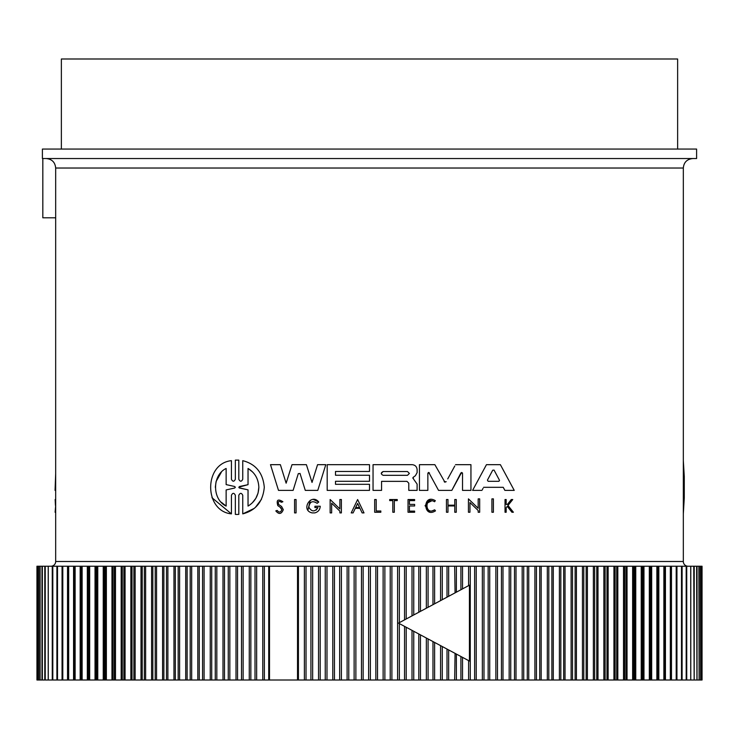 <?xml version="1.0" encoding="UTF-8"?>
<svg xmlns="http://www.w3.org/2000/svg" width="739" height="739" viewBox="0 0 739 739"><rect width="100%" height="100%" fill="white"/><g stroke="black" fill="none" stroke-linecap="round" stroke-linejoin="round"><path stroke-width="1.11" d="M683.326 561.492L683.326 168.03L55.674 168.03L55.674 561.492L683.326 561.492A4.739 4.739 0 0 0 688.064 566.231M380.834 510.991L380.834 512.247L380.834 510.991L376.206 510.991L376.206 499.527L374.673 499.527L374.673 512.247L380.834 512.247M431.927 500.737L427.188 503.065M432.121 510.889L434.671 509.818C424.629 516.247 424.306 495.629 434.55 501.735L434.708 501.522M435.253 510.538L434.671 509.818M429.71 511.998L425.064 505.707L429.941 499.592M506.455 507.388L507.268 506.363L511.924 512.247L513.402 512.247L507.979 505.476L512.746 499.527L511.305 499.527L507.379 504.432L506.169 504.432L506.169 499.527L505.033 499.527L505.033 512.247L506.169 512.247L506.169 507.739M468.434 498.871L478.179 508.275L478.179 498.871L479.676 498.871L479.676 512.247L478.179 512.247L478.179 510.501L469.949 502.557L469.949 512.247L468.434 512.247L468.434 498.871L478.179 508.275M482.382 489.597L483.047 488.35M481.957 490.382L472.6 490.382L486.456 464.674L500.377 464.674L514.233 490.382L504.876 490.382L503.241 487.315L483.602 487.315M417.119 469.681L417.119 472.609L417.119 469.681C416.814 466.632 415.142 464.96 412.113 464.674L373.047 464.674L373.047 490.382L381.564 490.382L381.564 481.366L406.986 481.366L408.787 483.177L408.787 490.382L417.101 490.382L417.11 484.091L413.526 479.029L413.147 477.357L412.759 478.161M461.589 472.47L451.825 490.382L438.55 490.382L428.786 472.47M428.38 472.535L427.853 473.329L427.853 490.382L419.438 490.382L419.438 464.674L434.865 464.674L444.989 482.308M454.771 466.041L447.742 478.918M451.825 490.382L460.905 472.932L462.522 473.329L462.365 472.831M300.108 473.616L298.297 473.616L293.124 490.382L278.492 490.382L270.492 464.674L280.367 464.674L286.132 483.195L292.007 464.674L306.399 464.674L312.034 482.438L317.558 464.674L325.788 464.674L317.788 490.382L305.281 490.382L300.006 473.403M307.932 510.159L310.251 500.285M313.382 499.472L318.758 502.012L317.142 503.314C312.431 500.34 309.669 501.624 308.847 507.157C311.673 511.97 314.712 512.109 317.973 507.591L316.181 510.086M357.621 499.536L364.013 512.903L362.147 512.903L359.958 508.34L355.283 508.34L353.103 512.903L351.228 512.903L357.621 499.536L364.013 512.903M281.587 506.483L278.695 504.543L281.587 506.483L283.296 509.67C281.448 514.233 278.954 514.649 275.813 510.898L276.174 510.778M277.827 505.624C276.174 499.906 277.864 498.613 282.889 501.726C277.864 498.613 276.174 499.906 277.827 505.624L280.82 507.711L281.845 509.67L280.044 507.166M281.485 502.289L282.889 501.726L281.485 502.289C278.631 500.626 277.707 501.375 278.695 504.543M236.12 514.455L238.115 514.446M235.344 514.409L235.344 495.269C234.041 492.71 232.73 492.71 231.427 495.269L231.427 513.873L211.964 497.707M231.427 513.873C203.844 511.185 203.659 463.519 231.427 460.656L231.427 479.26C232.73 481.828 234.032 481.828 235.344 479.26L235.344 460.12L236.12 460.083M238.115 460.083L238.808 460.12L238.808 479.26C240.12 481.828 241.431 481.828 242.752 479.26L242.752 460.665C255.814 464.046 262.992 472.914 264.285 487.269C263.001 501.605 255.814 510.473 242.752 513.873L242.752 495.278C241.441 492.71 240.12 492.71 238.808 495.278L238.808 514.418M261.467 499.324L255.371 507.407M254.161 508.441L242.752 513.873M50.936 566.231A4.739 4.739 0 0 0 55.674 561.492M369.5 158.543L696.6 158.543L696.6 149.066L42.4 149.066L42.4 158.543L692.803 158.543L46.612 158.543M394.33 158.543L426.255 158.543M407.494 471.537L409.378 473.431L407.494 475.316L383.135 475.316C380.696 474.059 380.696 472.803 383.135 471.537L407.494 471.537M499.416 480.138L494.123 470.207L499.416 480.138M234.632 486.493L235.344 487.269L234.632 488.036L226.134 489.929L226.134 506.076C212.111 499.518 212.001 475.122 226.134 468.461L226.134 484.599L234.632 486.493L226.134 484.599M248.036 468.461C254.844 472.6 258.447 478.872 258.844 487.269C258.465 495.638 254.863 501.91 248.036 506.076L248.036 489.865L239.528 488.026L239.528 486.511L248.036 484.664L248.036 468.461L252.405 471.815M297.521 680.009L298.427 680.009L298.427 566.231L264.368 566.231L264.368 680.009L297.521 680.009L297.521 566.231M677.635 149.066L677.635 58.991L61.365 58.991L61.365 149.066M67.526 680.009L73.567 680.009L73.567 566.231L67.933 566.231L67.933 680.009L68.672 680.009L68.672 566.231L62.122 566.231L62.122 680.009L67.526 680.009L67.526 566.231M310.925 680.009L318.537 680.009L318.537 566.231L306.029 566.231L306.029 680.009L310.925 680.009L310.925 566.231M255.01 680.009L262.779 680.009L262.779 566.231L250.844 566.231L250.844 680.009L255.01 680.009L255.01 566.231M325.252 680.009L332.79 680.009L332.79 566.231L320.199 566.231L320.199 680.009L325.252 680.009L325.252 566.231M241.514 680.009L249.274 680.009L249.274 566.231L237.542 566.231L237.542 680.009L241.514 680.009L241.514 566.231M339.663 680.009L347.108 680.009L347.108 566.231L334.453 566.231L334.453 680.009L339.663 680.009L339.663 566.231M228.259 680.009L236.009 680.009L236.009 566.231L224.499 566.231L224.499 680.009L228.259 680.009L228.259 566.231M354.129 680.009L361.473 680.009L361.473 566.231L348.78 566.231L348.78 680.009L354.129 680.009L354.129 566.231M368.622 680.009L375.846 680.009L375.846 566.231L363.154 566.231L363.154 680.009L368.622 680.009L368.622 566.231M383.125 680.009L390.22 680.009L390.22 566.231L377.527 566.231L377.527 680.009L383.125 680.009L383.125 566.231M390.22 566.231L391.892 566.231L391.892 680.009L404.547 680.009L404.547 626.367L469.431 661.045L469.431 585.196L456.36 592.179L456.36 566.231L448.647 566.231L448.647 596.308M469.431 585.196L404.547 619.873L404.547 566.231L391.892 566.231M406.21 627.263L406.21 680.009L418.801 680.009L418.801 633.988M418.801 612.252L418.801 566.231L406.21 566.231L406.21 618.977M420.463 634.875L420.463 680.009L432.971 680.009L432.971 641.554M432.971 604.678L432.971 566.231L420.463 566.231L420.463 611.365M434.615 642.44L434.615 680.009L447.012 680.009L447.012 649.064L442.282 646.533L442.282 680.009M447.012 597.177L447.012 566.231L434.615 566.231L434.615 603.8M448.647 649.932L448.647 680.009L460.914 680.009L460.914 656.491L469.431 661.045M454.67 680.009L455.076 653.368M455.076 592.863L454.67 566.231M462.522 657.35L462.522 680.009L474.632 680.009L474.632 566.231L462.522 566.231L462.522 588.891M482.345 680.009L488.156 680.009L488.156 566.231L476.221 566.231L476.221 680.009L482.345 680.009L482.345 566.231M495.869 680.009L501.458 680.009L501.458 566.231L489.726 566.231L489.726 680.009L495.869 680.009L495.869 566.231M509.162 680.009L514.501 680.009L514.501 566.231L502.991 566.231L502.991 680.009L509.162 680.009L509.162 566.231M665.433 680.009L664.694 680.009L664.694 566.231L665.433 566.231L665.433 680.009L671.067 680.009L671.067 566.231L670.328 566.231L670.8 566.231M455.52 464.674L470.946 464.674L470.946 490.382L462.522 490.382L462.522 473.329M446.217 481.717L444.167 481.717M427.853 473.329L429.47 472.932M278.492 490.382L270.492 464.674M280.367 464.674L286.132 483.195M413.147 477.357L415.41 475.704L417.119 472.609M369.5 481.292L335.497 481.292L335.497 484.313L369.5 484.313L369.5 490.382L327.183 490.382L327.183 464.674L369.5 464.674L369.5 471.464L335.497 471.464L335.497 475.242L369.5 475.242L369.5 481.292M504.876 490.382L503.241 487.315M317.142 503.314L318.758 502.012C311.008 492.525 300.219 510.455 312.191 512.903L314.74 512.903C318.149 512.016 319.978 509.799 320.236 506.252L314.925 506.252L314.925 507.591L317.973 507.591M479.676 498.871L479.676 512.247M331.654 503.213L331.654 512.903L330.139 512.903L330.139 499.527L339.885 508.931L339.885 499.527L341.381 499.527L341.381 512.903L339.885 512.903L339.885 511.157L331.654 503.213M355.283 508.34L353.103 512.903M447.973 505.19L447.973 499.527L446.458 499.527L446.458 512.247L447.973 512.247L447.973 505.947L454.771 505.947L454.771 512.247L456.277 512.247L456.277 499.527L454.771 499.527L454.771 505.19L447.973 505.19M409.415 511.12L409.415 505.956L414.625 505.956L414.625 504.395L409.415 504.395L409.415 500.599L414.625 500.599L414.625 499.527L408.03 499.527L408.03 512.247L414.625 512.247L414.625 511.12L409.415 511.12M275.813 510.898L277.18 510.437C279.139 512.774 280.691 512.515 281.845 509.67M435.493 510.843C422.856 518.926 422.449 492.996 435.336 500.682L434.55 501.735M392.815 512.247L392.815 500.599L389.693 500.599L389.693 499.527L397.249 499.527L397.249 500.599L394.33 500.599L394.33 512.247L392.815 512.247M296.071 499.527L296.071 512.903L294.575 512.903L294.575 499.527L296.071 499.527M493.412 498.871L491.915 498.871L491.915 512.247L493.412 512.247L493.412 498.871M235.344 460.12L238.808 460.12M683.326 460.656L684.277 476.479L684.277 498.058L684.277 476.479M683.326 513.873L684.277 498.058M55.674 490.382L55.056 490.382L55.674 473.745M55.674 512.247L55.102 512.247L55.674 505.476M55.674 499.527L55.139 499.527L55.453 505.476M42.825 158.543L42.825 217.802L55.674 217.802M306.029 680.009L304.385 680.009L304.385 566.231L298.427 566.231M304.385 566.231L306.029 566.231M318.537 566.231L320.199 566.231M332.79 566.231L334.453 566.231M347.108 566.231L348.78 566.231M361.473 566.231L363.154 566.231M375.846 566.231L377.527 566.231M404.547 566.231L406.21 566.231M418.801 566.231L420.463 566.231M432.971 566.231L434.615 566.231M447.012 566.231L448.647 566.231M460.914 589.75L460.914 566.231L456.36 566.231M460.914 566.231L462.522 566.231M474.632 566.231L476.221 566.231M488.156 566.231L489.726 566.231M501.458 566.231L502.991 566.231M514.501 566.231L516.007 566.231L516.007 680.009L527.276 680.009L527.276 566.231L516.007 566.231M527.276 566.231L528.745 566.231L528.745 680.009L539.747 680.009L539.747 566.231L528.745 566.231M539.747 566.231L541.179 566.231L541.179 680.009L551.885 680.009L551.885 566.231L541.179 566.231M551.885 566.231L553.28 566.231L553.28 680.009L563.691 680.009L563.691 566.231L553.28 566.231M563.691 566.231L565.039 566.231L565.039 680.009L575.118 680.009L575.118 566.231L565.039 566.231M575.118 566.231L576.42 566.231L576.42 680.009L586.156 680.009L586.156 566.231L576.42 566.231M586.156 566.231L587.413 566.231L587.413 680.009L596.779 680.009L596.779 566.231L587.413 566.231M596.779 566.231L597.99 566.231L597.99 680.009L606.968 680.009L606.968 566.231L597.99 566.231M606.968 566.231L608.132 566.231L608.132 680.009L616.714 680.009L616.714 566.231L608.132 566.231M616.714 566.231L617.822 566.231L617.822 680.009L625.979 680.009L625.979 566.231L617.822 566.231M625.979 566.231L627.032 566.231L627.032 680.009L634.764 680.009L634.764 566.231L627.032 566.231M634.764 566.231L635.752 566.231L635.752 680.009L643.041 680.009L643.041 566.231L635.752 566.231M643.041 566.231L643.974 566.231L643.974 680.009L650.8 680.009L650.8 566.231L643.974 566.231M650.8 566.231L651.669 566.231L651.669 680.009L658.015 680.009L658.015 566.231L651.669 566.231M658.015 566.231L658.828 566.231L658.828 680.009L664.694 680.009M664.694 566.231L658.828 566.231M671.474 680.009L676.878 680.009L676.878 566.231L671.474 566.231L671.474 680.009L670.328 680.009L670.328 566.231L665.433 566.231M676.878 566.231L676.203 566.231L676.203 680.009L676.878 680.009L676.878 566.231M676.333 566.231L676.942 566.231L676.942 680.009L682.097 680.009L682.097 566.231L676.942 566.231M682.097 566.231L681.497 566.231L681.497 680.009L682.097 680.009L682.106 566.231M681.829 680.009L686.716 680.009L686.716 566.231L681.829 566.231M686.716 566.231L686.189 566.231L686.189 680.009L686.716 680.009M686.115 680.009L690.734 680.009L690.734 566.231L686.115 566.231M690.734 566.231L690.734 680.009M693.764 566.231L690.78 566.231L690.78 680.009L694.152 680.009L693.764 566.231M696.637 566.231L694.217 566.231L694.217 680.009L696.942 680.009L696.637 566.231M698.882 566.231L697.025 566.231L697.025 680.009L699.103 680.009L698.882 566.231M700.498 566.231L699.223 566.231L699.223 680.009L700.646 680.009L700.498 566.231M701.477 680.009L701.477 566.231L700.794 566.231L700.794 680.009L701.56 680.009M701.838 566.231L701.736 680.009L701.838 566.231M37.162 566.231L37.264 680.009L37.162 566.231M37.523 566.231L37.523 680.009L38.206 680.009L38.206 566.231L37.44 566.231M38.502 566.231L38.502 680.009L39.777 680.009L39.777 566.231L38.502 566.231M40.118 566.231L40.118 680.009L41.975 680.009L41.975 566.231L40.118 566.231M42.363 566.231L42.363 680.009L44.783 680.009L44.783 566.231L42.363 566.231M45.236 566.231L45.236 680.009L48.22 680.009L48.22 566.231L45.236 566.231M52.885 566.231L48.266 566.231L48.266 680.009L52.885 680.009M48.266 680.009L48.266 566.231M57.171 566.231L52.284 566.231L52.284 680.009L57.171 680.009M52.284 680.009L52.811 680.009L52.811 566.231L52.284 566.231M57.503 566.231L56.903 566.231L56.903 680.009L62.058 680.009L62.058 566.231L56.903 566.231L56.894 680.009L57.503 680.009L57.503 566.231M62.058 566.231L62.667 566.231M62.797 566.231L62.122 566.231L62.122 680.009L62.797 680.009L62.797 566.231M73.567 566.231L74.306 566.231L74.306 680.009L80.172 680.009L80.172 566.231L74.306 566.231M80.172 566.231L80.985 566.231L80.985 680.009L87.331 680.009L87.331 566.231L80.985 566.231M87.331 566.231L88.2 566.231L88.2 680.009L95.026 680.009L95.026 566.231L88.2 566.231M95.026 566.231L95.959 566.231L95.959 680.009L103.248 680.009L103.248 566.231L95.959 566.231M103.248 566.231L104.236 566.231L104.236 680.009L111.968 680.009L111.968 566.231L104.236 566.231M111.968 566.231L113.021 566.231L113.021 680.009L121.178 680.009L121.178 566.231L113.021 566.231M121.178 566.231L122.286 566.231L122.286 680.009L130.868 680.009L130.868 566.231L122.286 566.231M130.868 566.231L132.032 566.231L132.032 680.009L141.01 680.009L141.01 566.231L132.032 566.231M141.01 566.231L142.221 566.231L142.221 680.009L151.587 680.009L151.587 566.231L142.221 566.231M151.587 566.231L152.844 566.231L152.844 680.009L162.58 680.009L162.58 566.231L152.844 566.231M162.58 566.231L163.882 566.231L163.882 680.009L173.961 680.009L173.961 566.231L163.882 566.231M173.961 566.231L175.309 566.231L175.309 680.009L185.72 680.009L185.72 566.231L175.309 566.231M185.72 566.231L187.115 566.231L187.115 680.009L197.821 680.009L197.821 566.231L187.115 566.231M197.821 566.231L199.253 566.231L199.253 680.009L210.255 680.009L210.255 566.231L199.253 566.231M210.255 566.231L211.723 566.231L211.723 680.009L222.993 680.009L222.993 566.231L211.723 566.231M222.993 566.231L224.499 566.231M236.009 566.231L237.542 566.231M249.274 566.231L250.844 566.231M262.779 566.231L264.368 566.231M498.927 481.283L499.509 480.507L498.705 481.311L488.128 481.311L487.426 480.138L492.71 470.207L494.049 470.087M359.588 507.564L357.621 503.453L359.588 507.564L355.653 507.564L357.621 503.453L355.653 507.564M383.135 471.537L381.241 473.44M492.71 470.207L490.696 473.985M226.134 489.929L234.632 488.036L235.344 487.269L234.632 488.036M221.312 472.276L216.111 481.459M216.028 481.782L215.326 487.269M221.349 502.298L226.134 506.076M252.442 502.686L255.796 498.382M255.87 498.252L258.077 493.015M258.087 492.959L258.844 487.269M238.836 487.149L248.036 484.664M238.993 487.749L248.036 489.865M264.368 680.009L262.779 680.009M250.844 680.009L249.274 680.009M237.542 680.009L236.009 680.009M224.499 680.009L222.993 680.009M211.723 680.009L210.255 680.009M199.253 680.009L197.821 680.009M187.115 680.009L185.72 680.009M175.309 680.009L173.961 680.009M163.882 680.009L162.58 680.009M152.844 680.009L151.587 680.009M142.221 680.009L141.01 680.009M132.032 680.009L130.868 680.009M122.286 680.009L121.178 680.009M113.021 680.009L111.968 680.009M104.236 680.009L103.248 680.009M95.959 680.009L95.026 680.009M88.2 680.009L87.331 680.009M80.985 680.009L80.172 680.009M74.306 680.009L73.567 680.009M62.667 680.009L62.058 680.009M676.942 680.009L676.333 680.009M658.828 680.009L658.015 680.009M651.669 680.009L650.8 680.009M643.974 680.009L643.041 680.009M635.752 680.009L634.764 680.009M627.032 680.009L625.979 680.009M617.822 680.009L616.714 680.009M608.132 680.009L606.968 680.009M597.99 680.009L596.779 680.009M587.413 680.009L586.156 680.009M576.42 680.009L575.118 680.009M565.039 680.009L563.691 680.009M553.28 680.009L551.885 680.009M541.179 680.009L539.747 680.009M528.745 680.009L527.276 680.009M516.007 680.009L514.501 680.009M502.991 680.009L501.458 680.009M489.726 680.009L488.156 680.009M476.221 680.009L474.632 680.009M462.522 680.009L460.914 680.009M448.647 680.009L447.012 680.009M434.615 680.009L432.971 680.009M420.463 680.009L418.801 680.009M406.21 680.009L404.547 680.009M391.892 680.009L390.22 680.009M377.527 680.009L375.846 680.009M363.154 680.009L361.473 680.009M348.78 680.009L347.108 680.009M334.453 680.009L332.79 680.009M320.199 680.009L318.537 680.009M304.385 680.009L298.427 680.009M404.547 619.873L398.469 623.116L404.547 626.367M456.36 680.009L456.36 654.061L460.914 656.491M441.479 600.133L398.469 623.116L441.479 646.108M397.591 680.009L397.591 566.231M412.011 680.009L412.011 630.358M412.011 615.883L412.011 566.231M426.348 680.009L426.348 638.016M426.348 608.225L426.348 566.231M440.573 680.009L440.573 645.618M440.573 600.613L440.573 566.231M468.6 680.009L468.6 660.601M468.6 585.639L468.6 566.231M269.504 566.231L269.504 680.009M268.728 566.231L268.728 680.009M256.655 566.231L256.655 680.009M312.652 680.009L312.652 566.231M243.131 566.231L243.131 680.009M326.989 680.009L326.989 566.231M229.838 566.231L229.838 680.009M341.409 680.009L341.409 566.231M216.823 566.231L216.823 680.009M355.875 680.009L355.875 566.231M215.271 566.231L215.271 680.009M204.093 566.231L204.093 680.009M370.378 680.009L370.378 566.231M202.578 566.231L202.578 680.009M191.678 566.231L191.678 680.009M384.871 680.009L384.871 566.231M190.2 566.231L190.2 680.009M179.595 566.231L179.595 680.009M399.337 680.009L399.337 623.587M399.337 622.654L399.337 566.231M178.164 566.231L178.164 680.009M167.882 566.231L167.882 680.009M413.748 680.009L413.748 631.282M413.748 614.95L413.748 566.231M166.497 566.231L166.497 680.009M156.548 566.231L156.548 680.009M428.075 680.009L428.075 638.939M428.075 607.301L428.075 566.231M155.208 566.231L155.208 680.009M145.62 566.231L145.62 680.009M442.282 599.708L442.282 566.231M144.336 566.231L144.336 680.009M135.126 566.231L135.126 680.009M133.888 566.231L133.888 680.009M125.067 566.231L125.067 680.009M470.272 680.009L470.272 566.231M123.884 566.231L123.884 680.009M115.478 566.231L115.478 680.009M483.99 680.009L483.99 566.231M114.351 566.231L114.351 680.009M106.37 566.231L106.37 680.009M497.486 680.009L497.486 566.231M105.307 566.231L105.307 680.009M97.77 566.231L97.77 680.009M510.741 680.009L510.741 566.231M96.763 566.231L96.763 680.009M522.177 680.009L522.177 566.231M89.678 566.231L89.678 680.009M523.729 680.009L523.729 566.231M88.745 566.231L88.745 680.009M534.907 680.009L534.907 566.231M82.131 566.231L82.131 680.009M536.422 680.009L536.422 566.231M81.253 566.231L81.253 680.009M547.322 680.009L547.322 566.231M75.119 566.231L75.119 680.009M548.8 680.009L548.8 566.231M559.405 680.009L559.405 566.231M560.836 680.009L560.836 566.231M571.118 680.009L571.118 566.231M572.503 680.009L572.503 566.231M582.452 680.009L582.452 566.231M583.792 680.009L583.792 566.231M593.38 680.009L593.38 566.231M594.664 680.009L594.664 566.231M603.874 680.009L603.874 566.231M605.112 680.009L605.112 566.231M613.933 680.009L613.933 566.231M615.116 680.009L615.116 566.231M623.522 680.009L623.522 566.231M624.649 680.009L624.649 566.231M632.63 680.009L632.63 566.231M633.692 680.009L633.692 566.231M641.23 680.009L641.23 566.231M642.237 680.009L642.237 566.231M649.322 680.009L649.322 566.231M650.255 680.009L650.255 566.231M656.869 680.009L656.869 566.231M657.747 680.009L657.747 566.231M663.881 680.009L663.881 566.231M55.674 168.03C55.111 162.266 51.952 159.107 46.197 158.543M683.326 168.03C683.834 162.321 686.993 159.162 692.803 158.543M67.933 680.009L67.933 566.231M52.257 680.009L52.257 566.231M36.95 680.009L36.95 566.231M671.067 680.009L671.067 566.231M686.743 680.009L686.743 566.231M702.05 680.009L702.05 566.231"/></g></svg>

